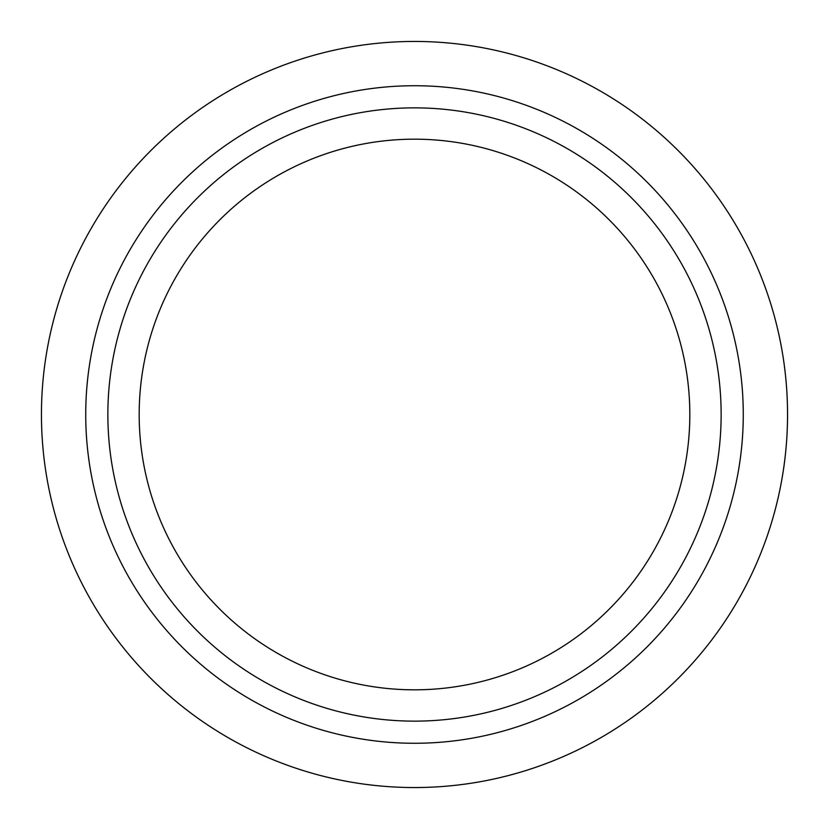 <?xml version="1.0" encoding="UTF-8"?>
<svg xmlns="http://www.w3.org/2000/svg" width="829" height="829" viewBox="0 0 829 829"><rect width="100%" height="100%" fill="white"/><g stroke="black" fill="none" stroke-linecap="round" stroke-linejoin="round"><path stroke-width="1.24" d="M139.179 414.5A275.321 275.321 0 0 1 414.5 139.179A275.321 275.321 0 0 1 689.821 414.5A275.321 275.321 0 0 1 414.5 689.821A275.321 275.321 0 0 1 139.179 414.5M721.137 414.5A306.637 306.637 0 0 1 414.5 721.137A306.637 306.637 0 0 1 107.863 414.5A306.637 306.637 0 0 1 414.5 107.863A306.637 306.637 0 0 1 721.137 414.5M743.271 414.5A328.771 328.771 0 0 1 414.5 743.271A328.771 328.771 0 0 1 85.729 414.5A328.771 328.771 0 0 1 414.5 85.729A328.771 328.771 0 0 1 743.271 414.5M787.55 414.5A373.05 373.05 0 0 1 414.5 787.55A373.05 373.05 0 0 1 41.45 414.5A373.05 373.05 0 0 1 414.5 41.45A373.05 373.05 0 0 1 787.55 414.5"/></g></svg>
